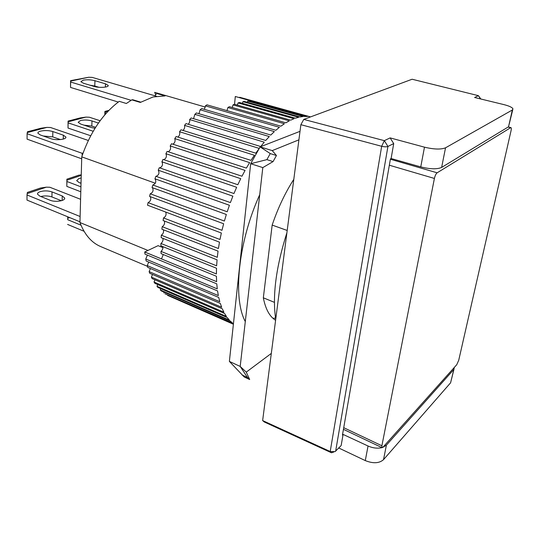 <?xml version="1.0" encoding="UTF-8"?>
<svg xmlns="http://www.w3.org/2000/svg" width="540" height="540" viewBox="0 0 540 540"><rect width="100%" height="100%" fill="white"/><g stroke="black" fill="none" stroke-linecap="round" stroke-linejoin="round"><path stroke-width="0.81" d="M381.976 447.633C377.548 448.673 372.904 448.132 368.044 446.006L343.089 434.417L341.152 445.554L335.09 451.622L330.203 451.521L331.466 452.77L264.357 422.01L262.636 420.572L300.868 124.686L381.672 146.293L330.203 451.521L262.636 420.572M303.77 119.414L384.338 140.656L390.137 137.889L424.481 147.17C433.958 149.418 440.978 149.627 445.534 147.805L512.332 110.005L512.953 108.844C512.197 107.359 509.139 105.941 503.786 104.578L474.606 97.497L478.42 95.675L412.121 79.238L303.77 119.414L300.868 124.686M338.762 448.004L365.29 460.593C373.127 463.718 379.202 463.408 383.515 459.655L450.589 382.806L453.998 369.144M454.336 367.396L450.589 382.806M383.515 459.655L386.404 445.136L453.533 369.806M386.404 445.136L382.82 447.37M335.637 451.211L387.923 146.448C386.471 146.981 384.386 146.927 381.672 146.293L384.338 140.656L387.923 146.448L393.714 143.593L390.137 137.889M512.332 110.005L508.532 126.792L512.764 109.674M508.532 126.792L441.632 167.427L445.534 147.805M424.481 147.17L420.755 166.907C430.124 169.222 437.083 169.391 441.632 167.427M420.755 166.907L391.115 158.531L393.714 143.593M343.089 434.417L342.448 435.065L390.44 158.882L391.115 158.531M80.987 225.18L67.703 219.699L67.696 218.349L69.687 217.586M67.696 218.349L67.662 217.087L68.087 216.925M67.703 219.699L67.662 217.087M84.038 231.269L67.601 224.431M83.201 80.17L80.872 81.709L83.416 83.234L94.034 86.42C99.205 88.094 109.107 87.372 108.189 85.428L105.503 83.828L94.952 80.71C90.963 79.704 87.048 79.522 83.201 80.17M131.119 100.305L70.645 82.04L70.625 81.108L88.749 77.247L92.259 77.409L156.465 96.248M88.749 77.247L70.571 80.663L70.625 81.108M70.645 82.04L70.531 87.426L70.571 80.663M118.287 102.06L70.531 87.426M94.952 80.71L94.777 86.015L89.903 85.185M94.777 86.015L98.982 87.278M63.268 139.084L63.342 135.189L65.86 136.991C66.872 139.448 56.12 140.69 50.861 138.672L40.284 134.939L37.908 133.225C37.76 132.374 38.657 131.672 40.595 131.132C44.746 130.248 48.823 130.39 52.826 131.551L52.751 136.89L43.308 136.006M81.695 158.8L27.088 139.151L27.095 133.731L82.175 153.306L82.107 155.776M60.44 139.583L52.751 136.89M82.175 153.306L83.059 153.029M88.31 140.474L50.578 127.514L46.933 127.386L40.912 128.237L27.479 131.767L27.095 133.731M63.342 135.189L52.826 131.551M27.243 132.577L46.933 127.386M105.246 114.338L105.3 113.015L106.171 113.292M104.814 114.838L104.895 111.429L105.3 113.015M105.158 112.037L108.014 111.287M108.878 110.383L104.895 111.429M62.134 200.482L62.222 195.946L64.658 197.991C65.63 200.84 55.181 202.493 50.085 200.246L39.818 196.115L37.51 194.171C37.368 193.172 38.239 192.341 40.129 191.673C44.159 190.559 48.121 190.64 52.009 191.909L51.941 196.958C48.445 195.763 44.732 195.615 40.797 196.513M79.967 221.798L27 200.09L27.007 194.974L80.116 216.513M61.378 200.718L51.941 196.958M80.582 199.3L49.835 187.252L46.291 187.171L40.439 188.055L27.378 192.436L27.007 194.974M62.222 195.946L52.009 191.909M27.149 193.624L46.291 187.171M147.967 250.452L79.947 222.534L81.749 156.863C90.248 132.219 102.755 113.711 119.279 101.331L126.347 103.491L131.848 99.873L140.326 102.431L153.043 96.977L165.078 95.918L156.735 93.488L161.561 94.352L154.649 92.34L205.342 107.075M81.749 156.863L155.345 183.236M274.421 302.353L263.331 297.803L272.167 225.085L287.199 230.472M79.947 222.534C84.591 234.65 91.483 242.656 100.622 246.544L147.44 266.321M155.486 94.223L154.683 92.353M131.848 99.873L132.732 99.731L140.785 102.155M156.735 93.488L154.872 95.783M286.916 232.693C275.967 267.233 272.234 296.109 275.724 319.302M259.726 194.677C238.059 242.251 232.7 298.418 245.295 321.59M237.425 105.077L238.032 102.938L239.476 102.499L295.427 118.206L298.667 117.261L242.919 101.675L244.316 101.432L299.984 116.971L303.089 116.519L247.631 101.095L248.974 101.047L304.344 116.438L307.3 116.478L235.305 96.505L252.14 101.196L251.944 101.878M238.032 102.938L294.064 118.706L290.702 120.157L234.495 104.247L233.01 104.895L289.298 120.859L285.842 122.816L229.392 106.691L227.887 107.534L284.404 123.734L280.881 126.191L206.948 104.834L205.409 105.853L279.41 127.319L275.846 130.275L201.67 108.56L200.124 109.775L274.367 131.598L270.783 135.041L196.391 112.948L194.859 114.352L269.298 136.559L265.721 140.468L191.16 117.97L189.648 119.556L264.249 142.175L260.712 146.529L186.017 123.599L184.532 125.354L259.261 148.419L255.791 153.185L181.001 129.803L179.564 131.72L254.374 155.237L250.999 160.387L176.155 136.539L174.771 138.598L249.629 162.594L246.382 168.089L171.518 143.755L170.208 145.948L245.066 170.424L241.974 176.222L167.13 151.396L165.901 153.704L240.725 178.673L237.816 184.727L163.04 159.408L161.906 161.811L236.648 187.279L233.948 193.536L159.273 167.724L158.24 170.201L232.875 196.162L230.398 202.581L155.871 176.276L154.946 178.808L229.426 205.261L227.205 211.775L152.854 184.991L152.044 187.562L226.341 214.481L224.384 221.042L150.248 193.799L149.567 196.378L223.641 223.763L221.974 230.31L148.075 202.622L147.528 205.2L221.346 233.01L219.976 239.497L163.519 217.944C165.841 216.526 166.57 214.562 165.706 212.044M233.442 323.723L164.923 293.76L232.436 322.967L230.182 320.969L161.291 290.912L160.279 289.953L229.291 320.038L227.239 317.56L157.93 287.429L157.005 286.288L226.435 316.44L224.593 313.49L154.865 283.318L154.028 282.002L223.884 312.181L222.278 308.772L152.132 278.6L151.396 277.108L221.67 307.267L220.32 303.419L149.749 273.287L149.128 271.627L219.814 301.732L218.734 297.452L147.751 267.415L147.238 265.592L218.342 295.596L217.546 290.912L146.151 261.002L145.766 259.031L217.276 288.893L216.769 283.831L144.983 254.104L144.72 251.998L216.628 281.664L216.425 276.257L161.089 253.631L160.988 251.39L216.405 273.956L216.52 268.245L160.893 245.822L160.927 243.466L216.635 265.822L217.06 259.841L161.163 237.654L161.325 235.21L217.303 257.324L218.045 251.127L161.892 229.196L162.189 226.679L218.417 248.528L219.476 242.156L163.087 220.516L163.519 217.944M233.395 324.155L167.636 295.387L233.388 324.236M275.549 318.188L272.882 318.222M162.965 247.631L158.085 245.66L144.733 251.984L161.514 258.91L163.283 254.529M247.293 102.269L247.631 101.095M226.982 110.619L227.887 107.534M232.254 107.507L233.01 104.895M242.447 103.329L242.919 101.675M234.549 104.267L235.298 96.525M310.48 116.924L235.305 96.505M239.625 97.497L310.534 116.903L239.686 97.274M167.636 295.387L167.798 295.016M163.836 292.99L164.187 292.174M160.279 289.953L160.832 288.684M157.005 286.288L157.748 284.567M154.028 282.002L154.967 279.821M151.396 277.108L152.516 274.469M149.128 271.627L150.424 268.542M147.238 265.592L148.709 262.076M145.766 259.031L147.393 255.103M160.988 251.39C162.472 250.115 163.107 248.522 162.891 246.625M160.927 243.466C162.614 242.129 163.283 240.428 162.931 238.356M161.325 235.21C163.228 233.827 163.924 232.025 163.418 229.797M162.189 226.679C164.302 225.275 165.017 223.378 164.342 221.002M148.075 202.622C150.64 201.245 151.362 199.247 150.248 196.634M150.248 193.799C153.016 192.436 153.738 190.404 152.408 187.691M152.854 184.991C155.824 183.661 156.533 181.609 154.987 178.828M156.026 176.33C158.909 175.115 159.644 173.077 158.24 170.201M159.759 167.893C162.419 166.603 163.134 164.579 161.906 161.811M163.843 159.678C166.273 158.335 166.961 156.344 165.901 153.704M168.244 151.767C170.444 150.39 171.099 148.453 170.208 145.948M172.928 144.214C174.893 142.823 175.507 140.953 174.771 138.598M177.835 137.072C179.57 135.695 180.151 133.913 179.564 131.72M182.945 130.41C184.457 129.067 184.984 127.379 184.532 125.354M188.19 124.267C189.493 122.972 189.979 121.406 189.648 119.556M193.543 118.685L194.859 114.352M198.95 113.704L200.124 109.775M204.376 109.35L205.409 105.853M94.993 128.284L91.024 127.474L80.642 124.018L78.158 122.324L80.46 120.528C84.24 119.732 88.081 119.867 91.982 120.947L91.82 126.056L83.997 125.138M90.7 135.743L68.013 128.048L68.074 121.102L68.121 122.864L93.197 131.267M95.607 127.312L91.82 126.056M68.013 128.048L68.121 122.864M100.13 120.731L89.377 117.234L85.941 117.106L80.237 117.909L68.074 121.102M98.449 123.066L91.982 120.947M68.114 121.804L85.941 117.106M272.167 225.085C277.958 208.001 285.174 192.753 293.807 179.341M300.01 131.342L260.125 146.88L250.681 163.708L229.379 361.409L244.229 376.974L249.669 379.532L246.267 372.127L271.316 353.41M298.91 139.833L272.248 150.606L276.446 155.507L270.25 153.583L266.888 159.638L250.681 163.708L262.805 167.603L240.192 366.437L246.267 372.127M272.248 150.606L260.125 146.88L270.25 153.583M275.596 320.267C269.635 316.615 265.545 309.123 263.331 297.803M229.379 361.409L240.192 366.437L247.536 377.561L242.069 374.99M247.536 377.561L249.669 379.532M266.888 159.638L273.078 161.588L262.805 167.603M273.078 161.588L276.446 155.507M81.02 183.296L79.09 182.567L76.687 180.637L78.934 178.49L81.169 177.977M80.791 191.768L66.812 186.374L66.879 179.185L66.913 181.467L80.926 186.826M81.034 182.817L80.163 182.972M66.812 186.374L66.913 181.467M66.879 179.185L78.739 175.203L81.257 174.832M66.906 180.232L81.236 175.406M389.34 165.22L434.403 178.457L381.888 445.763L382.064 447.674L383.042 447.14L456.752 364.696L458.737 360.241L511.049 130.707C511.434 128.891 511.4 127.859 510.955 127.622L508.268 126.947M508.1 127.055L510.651 127.69L437.15 172.8L390.38 159.239M434.403 178.457C435.051 175.649 435.969 173.765 437.15 172.8M368.044 446.006L365.29 460.593M480.472 98.921L478.42 95.675L480.877 99.022M105.381 87.082L105.503 83.828M381.888 445.763L343.73 427.687M331.466 452.77L333.673 452.075M108.175 85.799L108.189 85.428M65.846 137.45L65.86 136.991M64.651 198.524L64.658 197.991M382.064 447.674L343.44 429.34"/></g></svg>
